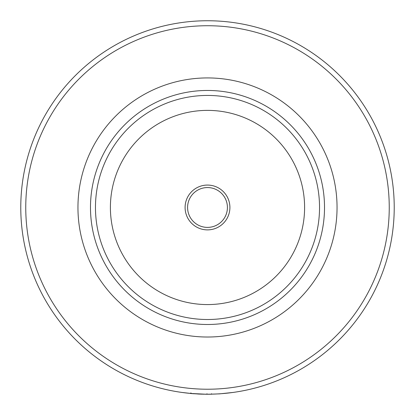 <?xml version="1.0" encoding="UTF-8"?>
<svg xmlns="http://www.w3.org/2000/svg" width="415" height="415" viewBox="0 0 415 415"><rect width="100%" height="100%" fill="white"/><g stroke="black" fill="none" stroke-linecap="round" stroke-linejoin="round"><path stroke-width="0.62" d="M207.5 95.44A112.034 112.034 0 0 1 319.534 207.474A112.034 112.034 0 0 1 207.5 319.509A112.034 112.034 0 0 0 319.534 207.474A112.034 112.034 0 0 0 207.5 95.44A112.034 112.034 0 0 0 95.466 207.474A112.034 112.034 0 0 0 207.5 319.509A112.034 112.034 0 0 1 95.466 207.474A112.034 112.034 0 0 1 207.5 95.44M207.5 324.489A117.014 117.014 0 0 1 90.486 207.474A117.014 117.014 0 0 1 207.5 90.46A117.014 117.014 0 0 1 324.514 207.474A117.014 117.014 0 0 1 207.5 324.489M207.5 337.022A129.547 129.547 0 0 1 77.953 207.474A129.547 129.547 0 0 1 207.5 77.927A129.547 129.547 0 0 1 337.047 207.474A129.547 129.547 0 0 1 207.5 337.022M207.5 394.198A186.724 186.724 0 0 1 20.776 207.474A186.724 186.724 0 0 1 207.5 20.75A186.724 186.724 0 0 1 394.224 207.474A186.724 186.724 0 0 1 207.5 394.198A186.724 186.724 0 0 0 394.224 207.474A186.724 186.724 0 0 0 207.5 20.75M190.672 393.441L181.749 392.419M181.36 392.362L182.278 392.491M232.716 392.491L233.816 392.336M233.09 392.44L219.649 393.856L211.707 394.151M206.322 394.198L207.863 394.25M191.108 393.031L191.066 393.524L192.109 393.617M192.187 393.622L193.774 393.747M197.628 393.991L202.25 394.177M208.024 394.25L210.104 394.234M207.5 394.25L211.489 394.209M198.142 394.017L201.28 394.146M190.667 393.487L190.713 392.995L190.672 393.493L192.155 393.617M192.97 393.685L203.957 394.219M204.792 394.229L206.826 394.25M191.019 393.472L206.322 394.245M207.5 187.559A19.915 19.915 0 0 0 187.585 207.474A19.915 19.915 0 0 0 207.5 227.394A19.915 19.915 0 0 0 227.415 207.474A19.915 19.915 0 0 0 207.5 187.559M207.5 185.069A22.405 22.405 0 0 0 185.095 207.474A22.405 22.405 0 0 0 207.5 229.884A22.405 22.405 0 0 0 229.905 207.474A22.405 22.405 0 0 0 207.5 185.069M207.5 389.223A181.744 181.744 0 0 1 25.756 207.474A181.744 181.744 0 0 1 207.5 25.73A181.744 181.744 0 0 1 389.244 207.474A181.744 181.744 0 0 1 207.5 389.223M207.5 304.574A97.1 97.1 0 0 0 304.6 207.474A97.1 97.1 0 0 0 207.5 110.38A97.1 97.1 0 0 0 110.4 207.474A97.1 97.1 0 0 0 207.5 304.574M211.562 394.203L211.551 393.711M206.966 393.752L206.966 394.25"/></g></svg>
